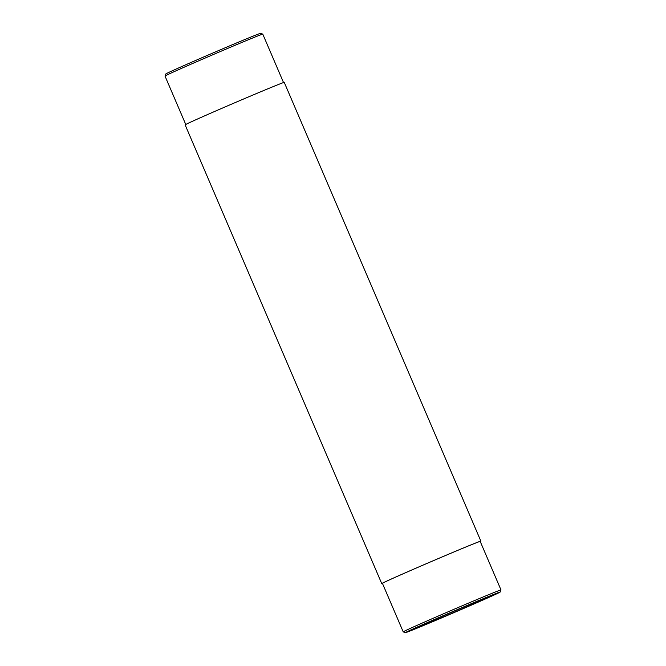 <?xml version="1.0" encoding="UTF-8"?>
<svg xmlns="http://www.w3.org/2000/svg" width="666" height="666" viewBox="0 0 666 666"><rect width="100%" height="100%" fill="white"/><g stroke="black" fill="none" stroke-linecap="round" stroke-linejoin="round"><path stroke-width="1" d="M382.467 583.441A53.913 0.758 -23.2 0 1 381.751 583.616A53.913 0.758 -23.2 0 1 431.01 561.679A53.913 0.758 -23.2 0 1 480.869 541.133A53.913 0.758 -23.2 0 1 480.253 541.533M381.751 583.616L185.131 124.867A53.913 0.758 -23.2 0 1 234.39 102.93A53.913 0.758 -23.2 0 1 284.249 82.384L480.869 541.133M165.001 76.049L165.842 73.943A51.598 0.724 -23.2 0 1 222.744 48.801A51.598 0.724 -23.2 0 1 260.672 33.3L262.779 34.141A53.197 0.749 -23.2 0 1 262.787 34.149A53.197 0.749 -23.2 0 0 223.668 50.117A53.197 0.749 -23.2 0 0 165.001 76.049A53.197 0.749 -23.2 0 1 165.001 76.049L185.747 124.467M488.328 597.236A39.519 0.558 -23.2 0 1 449.2 614.485A39.519 0.558 -23.2 0 1 416.416 627.938A39.519 0.558 -23.2 0 1 452.522 611.854A39.519 0.558 -23.2 0 1 489.06 596.803A39.519 0.558 -23.2 0 1 488.328 597.236M462.212 607.534A51.598 0.724 -23.2 0 1 500.158 592.057A51.598 0.724 -23.2 0 1 453.022 613.036A51.598 0.724 -23.2 0 1 405.328 632.7A51.598 0.724 -23.2 0 1 462.212 607.534M461.879 605.918A53.197 0.749 -23.2 0 1 500.998 589.943A53.197 0.749 -23.2 0 1 500.998 589.951L480.203 541.416A53.197 0.749 -23.2 0 0 431.019 561.688A53.197 0.749 -23.2 0 0 382.417 583.333L403.213 631.851A53.197 0.749 -23.2 0 1 403.213 631.851A53.197 0.749 -23.2 0 1 461.879 605.918M283.533 82.559L262.787 34.149M500.158 592.057L500.998 589.951M405.328 632.7L403.221 631.859"/></g></svg>
